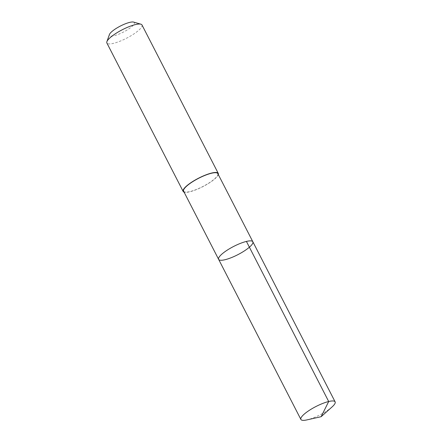 <?xml version="1.0" encoding="UTF-8"?>
<svg xmlns="http://www.w3.org/2000/svg" width="442" height="442" viewBox="0 0 442 442"><rect width="100%" height="100%" fill="white"/><g stroke="black" fill="none" stroke-linecap="round" stroke-linejoin="round"><path stroke-width="0.33" stroke-dasharray="2.21 1.66" d="M218.63 259.366A19.238 4.624 152.8 0 0 237.586 254.813A19.238 4.624 152.8 0 0 252.907 241.907A19.238 4.624 152.8 0 0 252.852 241.774M331.997 406.999A19.244 4.624 -27.2 0 1 306.903 419.9M217.823 173.618A19.238 4.619 -27.2 0 1 217.878 173.75A19.238 4.619 -27.2 0 1 202.563 186.657A19.238 4.619 -27.2 0 1 183.601 191.209M218.304 174.562A19.735 4.74 -27.2 0 1 202.878 186.629A19.735 4.74 -27.2 0 1 184.087 192.148M141.981 24.956A19.735 4.74 -27.2 0 1 126.594 38.194A19.735 4.74 -27.2 0 1 106.876 43.001M133.617 22.1A14.039 3.37 -27.2 0 1 124.799 31.338A14.039 3.37 -27.2 0 1 109.373 35.382A14.039 3.37 -27.2 0 1 109.423 34.537"/><path stroke-width="0.66" d="M218.63 259.366L183.601 191.209A19.238 4.619 -27.2 0 1 183.546 191.077A19.238 4.619 -27.2 0 1 198.867 178.17A19.238 4.619 -27.2 0 1 217.823 173.618L252.852 241.774A19.238 4.624 152.8 0 0 233.63 246.459A19.238 4.624 152.8 0 0 218.63 259.366A19.238 4.624 152.8 0 0 237.586 254.813A19.238 4.624 152.8 0 0 252.907 241.907A19.238 4.624 152.8 0 0 252.852 241.774A19.238 4.624 152.8 0 0 233.63 246.459A19.238 4.624 152.8 0 0 218.63 259.366L300.897 419.452A19.244 4.624 -27.2 0 1 300.842 419.32A19.244 4.624 -27.2 0 1 316.163 406.408A19.244 4.624 -27.2 0 1 335.13 401.861A19.244 4.624 -27.2 0 1 335.185 401.988A19.244 4.624 -27.2 0 1 331.997 406.999L321.119 416.701L306.903 419.9A19.244 4.624 -27.2 0 1 300.897 419.452M184.087 192.148A19.735 4.74 -27.2 0 1 183.159 191.436A19.735 4.74 -27.2 0 1 183.098 191.298A19.735 4.74 -27.2 0 1 198.817 178.06A19.735 4.74 -27.2 0 1 218.265 173.391A19.735 4.74 -27.2 0 1 218.304 174.562M183.159 191.436L106.876 43.001A19.735 4.74 -27.2 0 1 106.815 42.863A19.735 4.74 -27.2 0 1 106.887 41.675A19.735 4.74 -27.2 0 1 122.263 29.763A19.735 4.74 -27.2 0 1 140.899 24.194A19.735 4.74 -27.2 0 1 141.981 24.956L218.265 173.391M106.887 41.675L109.423 34.537A14.039 3.37 -27.2 0 1 120.357 26.061A14.039 3.37 -27.2 0 1 133.617 22.1L140.899 24.194M246.415 241.426L328.693 401.513L321.119 416.701M252.852 241.774L335.13 401.861"/></g></svg>

